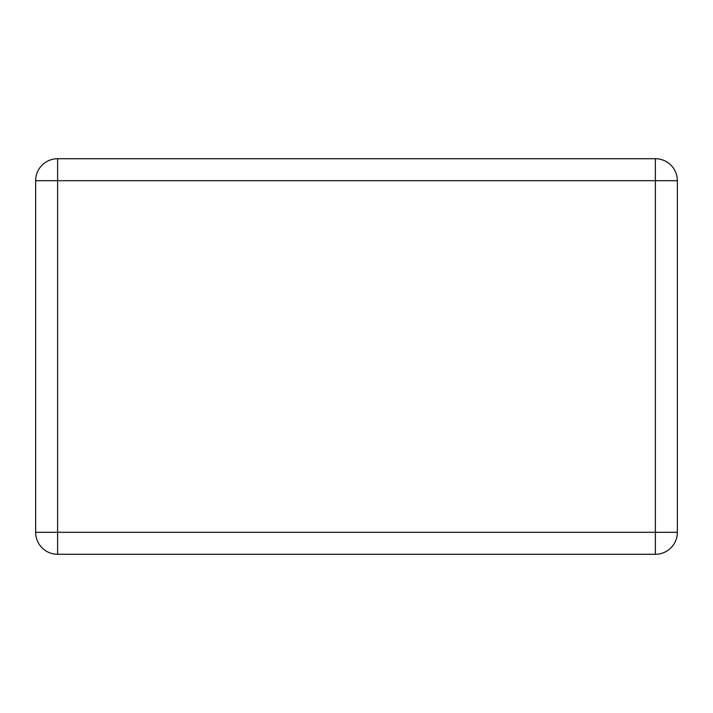 <?xml version="1.0" encoding="UTF-8"?>
<svg xmlns="http://www.w3.org/2000/svg" width="713" height="713" viewBox="0 0 713 713"><rect width="100%" height="100%" fill="white"/><g stroke="black" fill="none" stroke-linecap="round" stroke-linejoin="round"><path stroke-width="1.07" d="M655.372 158.714L57.628 158.714A21.978 21.978 0 0 0 35.65 180.692L35.65 532.308A21.978 21.978 0 0 0 57.628 554.286L655.372 554.286A21.978 21.978 0 0 0 677.35 532.308L677.35 180.692A21.978 21.978 0 0 0 655.372 158.714A21.978 21.978 0 0 1 677.35 180.692L57.628 180.692L57.628 532.308L655.372 532.308L655.372 158.714M655.372 554.286A21.978 21.978 0 0 0 677.35 532.308L655.372 532.308L655.372 554.286M35.65 532.308A21.978 21.978 0 0 0 57.628 554.286L57.628 532.308L35.65 532.308M57.628 158.714A21.978 21.978 0 0 0 35.65 180.692L57.628 180.692L57.628 158.714"/></g></svg>
